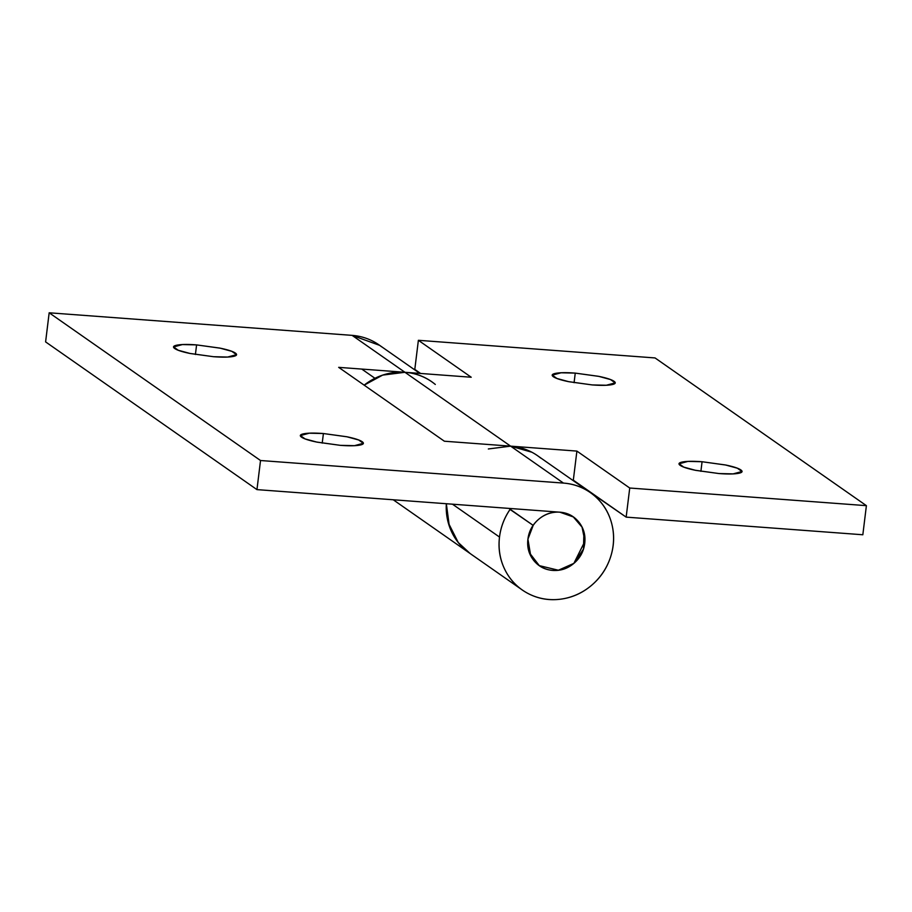 <?xml version="1.0" encoding="UTF-8"?>
<svg xmlns="http://www.w3.org/2000/svg" width="912" height="912" viewBox="0 0 912 912"><rect width="100%" height="100%" fill="white"/><g stroke="black" fill="none" stroke-linecap="round" stroke-linejoin="round"><path stroke-width="1.37" d="M527.923 539.174A29.697 28.078 -55 0 1 570.935 515.451A29.697 28.078 -55 0 1 584.717 543.404A29.697 28.078 -55 0 1 541.705 567.127A29.697 28.078 -55 0 1 527.923 539.174C528.903 531.137 532.517 524.491 538.764 519.213C545 513.946 552.045 511.609 559.888 512.191C567.731 512.772 574.081 516.112 578.926 522.211C583.771 528.299 585.709 535.367 584.717 543.404C583.726 551.441 580.112 558.098 573.876 563.365C567.629 568.632 560.584 570.98 552.74 570.399C544.897 569.806 538.559 566.466 533.714 560.378C528.857 554.279 526.931 547.211 527.923 539.174L533.178 525.369L527.923 539.174L530.716 555.704C533.303 560.834 537.122 564.722 542.15 567.367C547.177 570.023 552.581 570.98 558.349 570.251L573.876 563.365L583.475 549.047L583.919 532.106C582.392 526.509 579.439 521.892 575.062 518.267C570.695 514.642 565.634 512.612 559.888 512.191L256.956 489.619L45.6 341.897L256.956 489.619L260.524 460.514L563.468 483.086A59.405 56.168 -55 0 1 592.88 494.486A59.405 56.168 -55 0 1 601.624 574.492A59.405 56.168 -55 0 1 522.929 590.429A59.405 56.168 -55 0 1 499.514 537.054L452.477 504.188L499.514 537.054A59.405 56.168 -55 0 1 510.047 509.455L533.178 525.369L510.047 509.455C504.256 517.856 500.745 527.056 499.514 537.054C498.066 548.83 499.936 559.843 505.123 570.114C510.298 580.374 517.913 588.149 527.98 593.45C538.034 598.739 548.842 600.666 560.39 599.207C571.938 597.748 582.278 593.165 591.432 585.447C600.575 577.729 606.97 568.176 610.63 556.799C614.289 545.422 614.585 534.124 611.53 522.929C608.464 511.723 602.57 502.501 593.815 495.25C585.071 488 574.948 483.941 563.468 483.086L510.629 446.15L563.468 483.086L260.524 460.514L49.168 312.793L260.524 460.514L256.956 489.619L559.888 512.191L573.329 516.944L582.061 527.17L584.9 541.261L573.876 563.365L558.406 570.239L539.3 565.634L529.484 552.866L527.923 539.174M195.407 354.494L196.593 344.896L219.906 348.099L231.853 351.348L236.493 354.665L227.647 357.048L213.499 356.706L189.605 353.389C182.035 351.793 177.088 350.174 174.751 348.544C172.414 346.913 173.383 345.739 177.646 345.032C181.91 344.314 188.225 344.269 196.593 344.896L220.487 348.224C228.057 349.82 233.005 351.428 235.342 353.058C237.679 354.688 236.71 355.862 232.446 356.581C228.182 357.287 221.867 357.333 213.499 356.706L190.175 353.503L178.228 350.254L173.599 346.936L182.446 344.565L196.593 344.896L195.407 354.494M322.221 443.118L323.407 433.531L346.72 436.734L358.667 439.983L363.307 443.3L354.46 445.672L340.313 445.341L316.418 442.012C308.849 440.428 303.901 438.809 301.564 437.179C299.227 435.548 300.196 434.374 304.46 433.656C308.723 432.949 315.039 432.904 323.407 433.531L347.301 436.848C354.871 438.444 359.818 440.063 362.155 441.693C364.481 443.323 363.523 444.497 359.26 445.204C354.996 445.922 348.68 445.968 340.313 445.341L316.988 442.138L305.041 438.889L300.413 435.571L309.259 433.2L323.407 433.531L322.221 443.118M381.524 346.765A59.405 56.168 125 0 0 352.112 335.365L404.951 372.29A59.405 56.168 -55 0 1 434.363 383.701M533.121 525.335L508.885 508.383L533.121 525.335M468.985 552.718A59.405 56.168 -55 0 1 446.344 503.732A59.405 56.168 125 0 0 469.441 553.048L520.741 588.901M540.725 458.109A59.405 56.168 125 0 0 510.629 446.15L444.361 441.214L338.683 367.354L404.951 372.29L352.112 335.365L49.168 312.793L45.6 341.897L49.168 312.793L352.112 335.365L379.734 345.397M531.821 452.204L510.629 446.15L444.361 441.214L338.683 367.354L404.951 372.29C416.431 373.156 426.554 377.203 435.298 384.454M463.034 547.781C456.775 541.751 452.204 534.546 449.331 526.178L446.344 503.732L448.271 522.724L458.257 542.526L470.136 553.538M574.081 382.698L575.255 373.111L598.58 376.314L610.527 379.563L615.155 382.88L606.309 385.252L592.173 384.921L568.267 381.592C560.709 380.008 555.761 378.389 553.424 376.759C551.087 375.128 552.056 373.954 556.32 373.236C560.584 372.529 566.899 372.484 575.255 373.111L599.161 376.428C606.719 378.024 611.678 379.643 614.004 381.273C616.341 382.903 615.383 384.077 611.108 384.784C606.845 385.502 600.529 385.548 592.173 384.921L568.849 381.718L556.901 378.469L552.273 375.151L561.119 372.78L575.255 373.111L574.081 382.698M700.895 471.333L702.069 461.734L725.393 464.949L737.341 468.198L741.969 471.504L733.123 473.887L718.987 473.556L695.081 470.227C687.523 468.631 682.564 467.024 680.238 465.394C677.901 463.763 678.87 462.589 683.134 461.871C687.397 461.164 693.713 461.119 702.069 461.734L725.975 465.063C733.533 466.659 738.492 468.278 740.818 469.908C743.155 471.538 742.197 472.712 737.922 473.419C733.658 474.137 727.343 474.183 718.987 473.556L695.662 470.353L683.715 467.092L679.087 463.786L687.933 461.404L702.069 461.734L700.895 471.333M626.156 517.127L572.508 480.134L573.317 480.191L576.897 451.087L629.736 488.023L866.4 505.658L655.044 357.937L418.38 340.301L471.219 377.237L404.951 372.29L510.629 446.15L576.897 451.087L573.317 480.191L626.156 517.127L629.736 488.023L866.4 505.658L862.832 534.763L626.156 517.127L862.832 534.763L866.4 505.658L655.044 357.937L418.38 340.301L471.219 377.237L404.951 372.29A59.405 56.168 125 0 0 364.15 385.16L382.664 375.106L404.951 372.29L510.629 446.15L576.897 451.087L629.736 488.023L626.156 517.127M420.603 373.464L414.8 369.406L418.38 340.301L414.8 369.406L420.603 373.464M488.342 448.966L510.629 446.15M374.935 378.286L361.973 369.223M419.794 373.396L378.993 344.884M590.349 492.605L537.51 455.669M468.483 552.376L393.22 499.765"/></g></svg>

